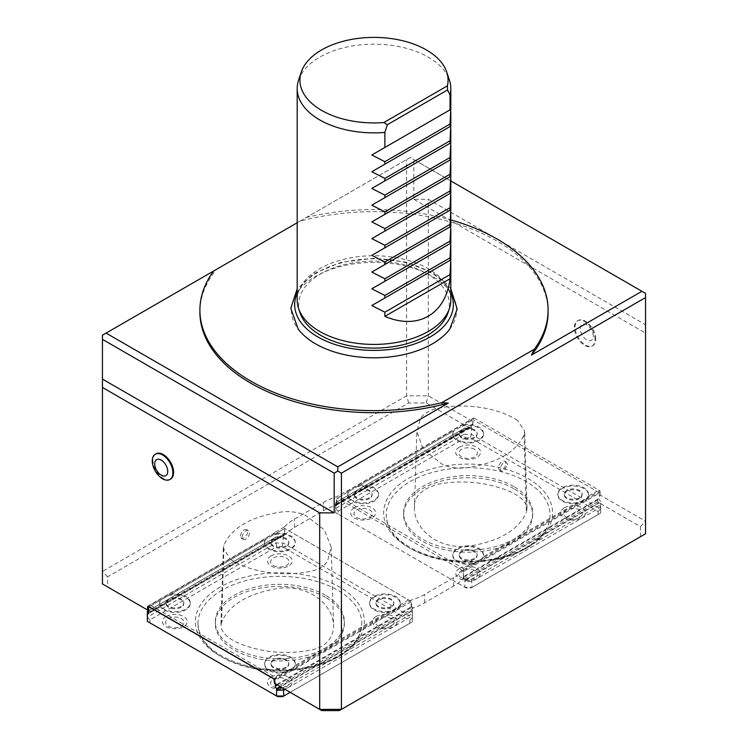 <?xml version="1.0" encoding="UTF-8"?>
<svg xmlns="http://www.w3.org/2000/svg" width="748" height="748" viewBox="0 0 748 748"><rect width="100%" height="100%" fill="white"/><g stroke="black" fill="none" stroke-linecap="round" stroke-linejoin="round"><path stroke-width="0.56" stroke-dasharray="3.74 2.81" d="M242.202 537.129A5.124 2.955 -60 0 1 244.437 531.978A5.124 2.955 -60 0 1 248.383 530.603A5.124 2.955 -60 0 1 248.383 536.512A5.124 2.955 -60 0 1 243.268 539.467A5.124 2.955 -60 0 1 242.202 537.129M240.435 536.101C241.352 531.445 243.418 529.266 246.625 529.584C248.476 532.183 247.551 535.016 243.848 538.074L241.37 538.373L240.435 536.101M230.449 559.298C249.224 571.93 282.398 577.063 309.607 571.537C318.47 569.705 324.454 566.217 327.568 561.084L331.14 547.05L324.295 529.836L306.184 515.746C299.069 512.268 290.916 511.006 281.734 511.959C251.178 516.419 231.917 527.452 223.951 545.058L223.334 548.172L230.449 559.298M221.623 622.112L220.959 625.487C221.829 639.521 246.419 647.422 266.232 650.956C280.939 653.191 295.647 652.929 310.355 650.19C329.279 646.805 333.945 634.08 333.543 624.393C332.841 608.517 314.88 585.936 281.257 587.965C249.664 592.528 229.795 603.917 221.623 622.112L223.951 545.058M505.798 463.545A5.124 2.955 120 0 0 504.732 461.198A5.124 2.955 120 0 0 499.617 464.153A5.124 2.955 120 0 0 499.617 470.071A5.124 2.955 120 0 0 503.563 468.697A5.124 2.955 120 0 0 505.798 463.545M507.565 464.564L506.499 462.217C503.479 460.114 497.738 469.361 501.497 471.156L504.152 470.959L507.565 464.564M517.541 420.47C498.766 407.828 465.593 402.704 438.393 408.221C429.53 410.063 423.546 413.551 420.432 418.684L416.86 431.147L423.144 449.221L441.816 464.022C448.94 467.5 457.093 468.762 466.275 467.799C496.831 463.339 516.083 452.316 524.049 434.71L524.666 431.016L517.541 420.47M524.049 434.71L526.377 512.343L527.041 508.331C525.255 494.634 501.347 487.004 481.768 483.498C467.061 481.273 452.353 481.525 437.645 484.265C420.993 489.276 413.27 497.336 414.457 508.462C414.055 524.853 432.11 548.415 466.743 546.498C498.336 541.926 518.205 530.538 526.377 512.343M298.583 80.12A76.81 44.347 180 0 1 374 44.179A76.81 44.347 180 0 1 449.417 80.12M297.19 300.07A76.81 44.347 180 0 1 396.683 257.705A76.81 44.347 180 0 1 416.346 263.081A76.81 44.347 180 0 1 431.811 270.879A76.81 44.347 180 0 1 450.773 298.807A76.81 44.347 180 0 1 450.81 300.07M447.959 312.842A75.314 43.487 0 0 0 426.949 273.684A75.314 43.487 0 0 0 410.372 266.531A75.314 43.487 0 0 0 389.222 262.015A75.314 43.487 0 0 0 300.041 312.842M297.19 293.141A79.335 45.806 180 0 1 374 258.808A79.335 45.806 180 0 1 450.81 293.141M449.847 329.026A82.626 47.704 0 0 0 409.502 267.036A82.626 47.704 0 0 0 387.455 263.044A82.626 47.704 0 0 0 308.887 280.734A82.626 47.704 0 0 0 298.153 329.026M598.176 498.907L597.559 501.889L640.428 526.648L640.428 536.737L645.552 533.782L645.552 521.244L600.345 495.139L598.176 498.907L463.33 576.755L462.937 577.531L463.592 579.242L462.937 578.859L462.937 577.531M640.428 536.737L339.293 710.6M335.759 505.433L335.095 505.05L335.759 504.105L335.759 505.433A53.763 31.042 0 0 0 323.314 510.791L294.347 527.508A53.763 31.042 0 0 0 285.063 534.698L284.408 534.315L285.063 533.371L285.063 534.698M282.669 688.001L410.839 614.314L410.839 611.593L412.382 611.967L412.382 610.069A2.048 1.178 60 0 1 411.11 607.675L411.11 601.822L408.576 599.943L284.754 528.453L284.39 534.511A2.048 1.178 60 0 1 283.959 535.456A2.048 1.178 60 0 1 283.118 535.437L282.763 537.129L276.517 536.755L148.609 610.602L149.824 611.303L285.063 533.371M149.824 611.303L150.442 611.658L284.408 534.315M276.657 684.532L411.503 606.675L412.242 606.796L412.905 608.507L278.939 685.851L274.479 683.279M412.242 606.796L412.242 608.124A53.763 31.042 0 0 0 424.686 602.766L453.653 586.039A53.763 31.042 0 0 0 462.937 578.859M412.905 608.507L412.242 608.124M335.095 505.05L469.061 427.706L471.343 425.677L473.521 421.919L428.314 395.814L406.585 395.814L102.448 571.407L102.448 583.954L107.572 586.909L107.572 576.811L408.707 402.957L426.192 402.957L469.061 427.706M335.759 504.105L471.343 425.677M597.559 501.889L463.592 579.242M321.808 710.6L278.939 685.851M640.428 526.648L645.552 521.244L645.552 324.744L428.314 199.314L413.831 199.314L413.831 159.595L645.552 293.384L645.552 333.103L413.831 199.314M150.442 611.658L107.572 586.909M107.572 576.811L102.448 571.407L102.448 335.188L410.203 157.51L413.831 159.595M408.707 402.957L406.585 395.814L406.585 159.595M426.192 402.957L428.314 395.814L428.314 199.314M450.81 180.951L410.203 157.51L299.733 221.286A174.097 100.513 180 0 1 548.097 312.197M199.903 312.197A174.097 100.513 180 0 1 216.537 269.317L213.619 271.01L216.537 269.317M284.67 533.455L284.67 526.76A53.763 31.042 180 0 1 294.347 519.149L323.314 502.422A53.763 31.042 180 0 1 336.497 496.84L346.791 490.903L347.334 491.212L473.68 418.01L473.521 421.919M336.497 503.535L336.497 496.84M274.376 533.333L148.198 606.189L274.918 533.025L274.376 533.333L274.376 532.707L284.67 526.76M274.918 533.025L274.376 532.707M411.503 606.675L411.503 599.99L401.209 605.927L401.209 606.553L400.666 605.618L273.936 678.782M401.209 605.927L400.666 605.618M463.33 576.755L463.33 570.07A53.763 31.042 180 0 1 453.653 577.68L424.686 594.408A53.763 31.042 180 0 1 411.503 599.99M474.064 418.048L599.803 490.641L473.082 563.805L473.624 564.749L473.624 564.123L463.33 570.07M473.082 563.805L473.624 564.123M346.791 490.903L346.791 491.53L347.334 491.212M645.552 333.103L645.552 324.744M299.733 221.286L297.19 222.754M391.195 606.422A8.957 5.171 180 0 1 381.433 607.544A8.957 5.171 180 0 1 375.898 602.766A8.957 5.171 180 0 1 384.865 597.596A8.957 5.171 180 0 1 393.822 602.766A8.957 5.171 180 0 1 391.195 606.422M286.194 667.048A8.957 5.171 180 0 1 276.433 668.17A8.957 5.171 180 0 1 270.898 663.383A8.957 5.171 180 0 1 279.864 658.212A8.957 5.171 180 0 1 288.822 663.383A8.957 5.171 180 0 1 286.194 667.048M286.194 545.806A8.957 5.171 180 0 1 276.433 546.919A8.957 5.171 180 0 1 270.898 542.141A8.957 5.171 180 0 1 279.864 536.971A8.957 5.171 180 0 1 288.822 542.141A8.957 5.171 180 0 1 286.194 545.806M181.194 606.422A8.957 5.171 180 0 1 171.432 607.544A8.957 5.171 180 0 1 165.897 602.766A8.957 5.171 180 0 1 174.864 597.596A8.957 5.171 180 0 1 183.821 602.766A8.957 5.171 180 0 1 181.194 606.422M579.373 503.002A15.362 8.873 180 0 1 557.774 494.905A15.362 8.873 180 0 1 573.136 486.032A15.362 8.873 180 0 1 588.498 494.905A15.362 8.873 180 0 1 587.18 498.505L579.373 503.002L577.138 502.628L482.974 556.989A15.362 8.873 0 0 0 483.498 554.689A15.362 8.873 0 0 0 468.136 545.816A15.362 8.873 0 0 0 452.774 554.689A15.362 8.873 0 0 0 472.138 563.253L463.246 568.377L339.424 496.887L356.899 486.798A15.362 8.873 180 0 1 378.497 494.905A15.362 8.873 180 0 1 363.135 503.769A15.362 8.873 180 0 1 347.773 494.905A15.362 8.873 180 0 1 349.101 491.296M577.138 502.628A15.362 8.873 180 0 1 557.774 494.063A15.362 8.873 180 0 1 573.136 485.2A15.362 8.873 180 0 1 588.498 494.063A15.362 8.873 180 0 1 587.975 496.373L596.857 491.24L473.026 419.75L596.857 491.24M461.899 426.173A15.362 8.873 180 0 1 483.498 434.279A15.362 8.873 180 0 1 468.136 443.153A15.362 8.873 180 0 1 452.774 434.279A15.362 8.873 180 0 1 454.101 430.68L473.026 419.75L472.661 425.818A2.048 1.178 -120 0 1 472.24 426.753A2.048 1.178 -120 0 1 471.399 426.743L471.034 428.426L464.789 428.062L337.161 501.749L337.161 504.47L469.501 428.062M464.143 424.883A15.362 8.873 180 0 1 483.498 433.447A15.362 8.873 180 0 1 468.136 442.311A15.362 8.873 180 0 1 452.774 433.447A15.362 8.873 180 0 1 453.307 431.138L454.101 430.68M356.899 486.798L453.307 431.138M359.143 485.499A15.362 8.873 180 0 1 378.497 494.063A15.362 8.873 180 0 1 363.135 502.937A15.362 8.873 180 0 1 347.773 494.063A15.362 8.873 180 0 1 348.306 491.754M579.476 497.719A8.957 5.171 180 0 1 569.714 498.841A8.957 5.171 180 0 1 564.179 494.063A8.957 5.171 180 0 1 573.136 488.893A8.957 5.171 180 0 1 582.103 494.063A8.957 5.171 180 0 1 579.476 497.719M474.475 558.345A8.957 5.171 180 0 1 464.714 559.467A8.957 5.171 180 0 1 459.179 554.689A8.957 5.171 180 0 1 468.136 549.509A8.957 5.171 180 0 1 477.102 554.689A8.957 5.171 180 0 1 474.475 558.345M474.475 437.103A8.957 5.171 180 0 1 464.714 438.225A8.957 5.171 180 0 1 459.179 433.447A8.957 5.171 180 0 1 468.136 428.267A8.957 5.171 180 0 1 477.102 433.447A8.957 5.171 180 0 1 474.475 437.103M369.475 497.719A8.957 5.171 180 0 1 359.713 498.841A8.957 5.171 180 0 1 354.178 494.063A8.957 5.171 180 0 1 363.135 488.893A8.957 5.171 180 0 1 372.102 494.063A8.957 5.171 180 0 1 369.475 497.719M168.627 595.501A15.362 8.873 180 0 1 190.226 603.599A15.362 8.873 180 0 1 174.864 612.472A15.362 8.873 180 0 1 159.502 603.599A15.362 8.873 180 0 1 160.82 599.999L265.026 539.841A15.362 8.873 0 0 0 264.502 542.141A15.362 8.873 0 0 0 279.864 551.014A15.362 8.873 0 0 0 295.226 542.141A15.362 8.873 0 0 0 275.862 533.576L284.754 528.453L410.746 601.196M170.862 594.202A15.362 8.873 180 0 1 190.226 602.766A15.362 8.873 180 0 1 174.864 611.63A15.362 8.873 180 0 1 159.502 602.766A15.362 8.873 180 0 1 160.025 600.457L160.82 599.999M149.151 606.74L160.025 600.457M151.143 605.59L274.974 677.08L274.974 679.586L274.348 679.221M286.101 672.33A15.362 8.873 180 0 1 264.502 664.224A15.362 8.873 180 0 1 279.864 655.351A15.362 8.873 180 0 1 295.226 664.224A15.362 8.873 180 0 1 293.899 667.824L286.101 672.33L283.857 671.947L274.974 677.08M283.857 671.947A15.362 8.873 180 0 1 264.502 663.383A15.362 8.873 180 0 1 279.864 654.519A15.362 8.873 180 0 1 295.226 663.383A15.362 8.873 180 0 1 294.693 665.692L293.899 667.824M391.101 611.705A15.362 8.873 180 0 1 369.503 603.599A15.362 8.873 180 0 1 384.865 594.735A15.362 8.873 180 0 1 400.227 603.599A15.362 8.873 180 0 1 398.899 607.208L391.101 611.705L388.857 611.331L294.693 665.692M388.857 611.331A15.362 8.873 180 0 1 369.503 602.766A15.362 8.873 180 0 1 384.865 593.893A15.362 8.873 180 0 1 400.227 602.766A15.362 8.873 180 0 1 399.694 605.076L398.899 607.208M408.576 599.943L399.694 605.076M600.345 495.139L599.803 490.641M306.278 217.509A174.097 100.513 180 0 1 450.81 219.903M595.043 339.48A14.595 8.424 -120 0 0 588.676 324.791A14.595 8.424 -120 0 0 577.428 320.883A14.595 8.424 -120 0 0 577.428 337.731A14.595 8.424 -120 0 0 592.023 346.156A14.595 8.424 -120 0 0 595.043 339.48M593.286 336.104A9.219 5.32 -120 0 0 583.515 323.94A9.219 5.32 -120 0 0 583.515 336.974A9.219 5.32 -120 0 0 593.286 336.104M595.745 339.068A14.595 8.424 -120 0 0 589.377 324.389A14.595 8.424 -120 0 0 578.129 320.481A14.595 8.424 -120 0 0 578.129 337.329A14.595 8.424 -120 0 0 592.725 345.754A14.595 8.424 -120 0 0 595.745 339.068M513.764 488.631A64.515 37.25 -0 0 0 443.452 480.553A64.515 37.25 -0 0 0 403.621 514.97A64.515 37.25 -0 0 0 468.136 552.22A64.515 37.25 -0 0 0 532.66 514.97A64.515 37.25 -0 0 0 513.764 488.631M526.068 548.415A81.925 47.302 0 0 0 550.07 514.97A81.925 47.302 0 0 0 468.136 467.668A81.925 47.302 0 0 0 386.211 514.97A81.925 47.302 0 0 0 436.785 558.672A81.925 47.302 0 0 0 526.068 548.415M474.653 449.333A9.219 5.32 0 0 0 461.619 449.333A9.219 5.32 0 0 0 461.619 456.86A9.219 5.32 0 0 0 474.653 456.86A9.219 5.32 0 0 0 474.653 449.333M474.653 570.546A9.219 5.32 0 0 0 461.619 570.546A9.219 5.32 0 0 0 461.619 578.073A9.219 5.32 0 0 0 474.653 578.073A9.219 5.32 0 0 0 474.653 570.546M369.652 517.476A9.219 5.32 0 0 0 365.52 508.575A9.219 5.32 0 0 0 354.234 515.091A9.219 5.32 0 0 0 369.652 517.476M566.619 509.949A9.219 5.32 0 0 0 570.752 518.85A9.219 5.32 0 0 0 582.038 512.333A9.219 5.32 0 0 0 566.619 509.949M466.78 579.298L599.12 502.899L600.653 503.264L600.653 507.238L472.119 581.439L465.237 581.439L466.78 579.298L471.483 579.298L599.12 505.611L599.12 502.899M471.483 579.298L472.119 587.292L471.062 587.909L465.939 587.909L338.18 514.147L338.18 511.193L335.618 508.49L335.618 512.67L464.882 587.292L472.119 587.292L600.653 513.091L471.062 587.909M600.653 503.264L600.653 513.091L600.653 507.238L599.12 505.611M459.337 447.173A12.445 7.181 0 0 0 464.919 459.197A12.445 7.181 0 0 0 480.16 450.399A12.445 7.181 0 0 0 459.337 447.173M459.403 568.452A12.361 7.134 0 0 0 464.938 580.392A12.361 7.134 0 0 0 480.076 571.65A12.361 7.134 0 0 0 459.403 568.452M354.337 507.799A12.445 7.181 0 0 0 354.337 517.962A12.445 7.181 0 0 0 371.934 517.962A12.445 7.181 0 0 0 371.934 507.799A12.445 7.181 0 0 0 354.337 507.799M564.338 507.799A12.445 7.181 0 0 0 569.92 519.823A12.445 7.181 0 0 0 585.16 511.015A12.445 7.181 0 0 0 564.338 507.799M337.161 504.47L335.618 506.611L335.618 502.637L464.153 428.426L471.034 428.426M338.18 511.193L465.219 437.851L464.153 434.279L335.618 508.49L335.618 502.637L337.161 501.749M464.789 428.062L464.153 428.426L464.153 434.279L471.399 434.279L470.333 437.851L598.091 511.613L598.091 514.568M465.219 437.851L470.333 437.851M471.399 426.743L471.399 434.279L600.653 508.911L598.091 511.613M463.246 568.377L463.61 577.363A2.048 1.178 -120 0 0 464.882 579.756L465.237 581.439M465.237 579.775L600.653 501.59M465.939 587.909L464.882 587.292L464.882 579.756M335.618 506.611L335.618 504.937L471.034 426.753M338.18 514.147L335.618 512.67L335.618 505.134A2.048 1.178 -120 0 0 336.46 505.143A2.048 1.178 -120 0 0 336.89 504.199L336.89 498.346L472.661 419.965M599.026 492.493L599.391 498.981A2.048 1.178 -120 0 0 600.653 501.366M369.475 498.561A8.957 5.171 180 0 1 359.713 499.683A8.957 5.171 180 0 1 354.178 494.905A8.957 5.171 180 0 1 363.135 489.725A8.957 5.171 180 0 1 372.102 494.905A8.957 5.171 180 0 1 369.475 498.561M474.475 437.935A8.957 5.171 180 0 1 464.714 439.057A8.957 5.171 180 0 1 459.179 434.279A8.957 5.171 180 0 1 468.136 429.109A8.957 5.171 180 0 1 477.102 434.279A8.957 5.171 180 0 1 474.475 437.935M336.89 498.346L339.424 496.887M463.61 571.509L599.391 493.128M463.246 570.883L337.255 498.14M474.475 559.177A8.957 5.171 180 0 1 464.714 560.299A8.957 5.171 180 0 1 459.179 555.521A8.957 5.171 180 0 1 468.136 550.35A8.957 5.171 180 0 1 477.102 555.521A8.957 5.171 180 0 1 474.475 559.177M483.498 555.521A15.362 8.873 180 0 0 468.136 546.657A15.362 8.873 180 0 0 452.774 555.521A15.362 8.873 180 0 0 474.372 563.627L482.18 559.121A15.362 8.873 180 0 0 483.498 555.521L483.498 554.689M482.974 556.989L482.18 559.121M474.372 563.627L472.138 563.253M579.476 498.561A8.957 5.171 180 0 1 569.714 499.683A8.957 5.171 180 0 1 564.179 494.905A8.957 5.171 180 0 1 573.136 489.725A8.957 5.171 180 0 1 582.103 494.905A8.957 5.171 180 0 1 579.476 498.561M587.975 496.373L587.18 498.505M325.483 597.334A64.515 37.25 -0 0 0 255.171 589.256A64.515 37.25 -0 0 0 215.34 623.673A64.515 37.25 -0 0 0 279.864 660.914A64.515 37.25 -0 0 0 344.379 623.673A64.515 37.25 -0 0 0 325.483 597.334M221.932 590.219A81.925 47.302 -0 0 0 197.93 623.673A81.925 47.302 -0 0 0 279.864 670.965A81.925 47.302 -0 0 0 361.789 623.673A81.925 47.302 -0 0 0 311.215 579.971A81.925 47.302 -0 0 0 221.932 590.219M378.348 618.652A9.219 5.32 -0 0 0 382.48 627.553A9.219 5.32 -0 0 0 393.766 621.036A9.219 5.32 -0 0 0 378.348 618.652M273.347 686.795A9.219 5.32 -0 0 0 288.765 684.411A9.219 5.32 -0 0 0 277.48 677.894A9.219 5.32 -0 0 0 273.347 686.795M181.381 626.179A9.219 5.32 -0 0 0 177.248 617.278A9.219 5.32 -0 0 0 165.963 623.795A9.219 5.32 -0 0 0 181.381 626.179M273.347 565.535A9.219 5.32 -0 0 0 288.765 563.141A9.219 5.32 -0 0 0 277.48 556.624A9.219 5.32 -0 0 0 273.347 565.535M281.22 536.755L148.88 613.164L147.347 615.305L147.347 613.827M148.88 610.452L148.88 613.164M276.517 536.755L282.763 537.129M277.667 696.612L147.347 621.373L147.347 611.34L275.881 537.129L275.881 542.983L276.938 546.545L282.061 546.545L409.82 620.307L409.82 623.262L412.382 621.784L412.382 617.605L283.118 542.983L275.881 542.983L147.347 617.194L149.909 619.896L276.938 546.545M376.066 616.502A12.445 7.181 -0 0 0 381.639 628.516A12.445 7.181 -0 0 0 396.879 619.718A12.445 7.181 -0 0 0 376.066 616.502M271.066 677.118A12.445 7.181 -0 0 0 271.066 687.281A12.445 7.181 -0 0 0 288.663 687.281A12.445 7.181 -0 0 0 288.663 677.118A12.445 7.181 -0 0 0 271.066 677.118M166.065 616.502A12.445 7.181 -0 0 0 166.065 626.656A12.445 7.181 -0 0 0 183.662 626.656A12.445 7.181 -0 0 0 183.662 616.502A12.445 7.181 -0 0 0 166.065 616.502M271.122 555.914A12.361 7.134 -0 0 0 271.122 566.002A12.361 7.134 -0 0 0 288.597 566.002A12.361 7.134 -0 0 0 288.597 555.914A12.361 7.134 -0 0 0 271.122 555.914M410.839 611.593L280.584 686.795M412.382 611.967L412.382 615.931L285.11 689.413M290.177 692.339L412.382 621.784L412.382 615.931L410.839 614.314M409.82 623.262L282.781 696.612M149.909 622.85L149.909 619.896M147.347 615.305L147.347 613.631M282.763 535.456L284.39 534.511M282.061 546.545L283.118 542.983L283.118 535.437M412.382 610.293L280.219 686.589M409.82 620.307L412.382 617.605L412.382 610.069M391.195 607.264A8.957 5.171 180 0 1 381.433 608.376A8.957 5.171 180 0 1 375.898 603.599A8.957 5.171 180 0 1 384.865 598.428A8.957 5.171 180 0 1 393.822 603.599A8.957 5.171 180 0 1 391.195 607.264M275.339 683.765L274.974 679.586M411.11 601.822L275.339 680.213M286.194 667.88A8.957 5.171 180 0 1 276.433 669.002A8.957 5.171 180 0 1 270.898 664.224A8.957 5.171 180 0 1 279.864 659.053A8.957 5.171 180 0 1 288.822 664.224A8.957 5.171 180 0 1 286.194 667.88M284.39 528.658L148.609 607.049M286.194 546.638A8.957 5.171 180 0 1 276.433 547.76A8.957 5.171 180 0 1 270.898 542.983A8.957 5.171 180 0 1 279.864 537.803A8.957 5.171 180 0 1 288.822 542.983A8.957 5.171 180 0 1 286.194 546.638M264.502 542.983A15.362 8.873 180 0 0 279.864 551.846A15.362 8.873 180 0 0 295.226 542.983A15.362 8.873 180 0 0 273.628 534.876L265.821 539.383A15.362 8.873 180 0 0 264.502 542.983L264.502 542.141M265.026 539.841L265.821 539.383M273.628 534.876L275.862 533.576M181.194 607.264A8.957 5.171 180 0 1 171.432 608.376A8.957 5.171 180 0 1 165.897 603.599A8.957 5.171 180 0 1 174.864 598.428A8.957 5.171 180 0 1 183.821 603.599A8.957 5.171 180 0 1 181.194 607.264M170.572 479.103A14.595 8.424 60 0 1 155.977 470.679A14.595 8.424 60 0 1 155.977 453.83M325.483 595.24A64.515 37.25 -0 0 0 255.171 587.161A64.515 37.25 -0 0 0 215.34 621.579A64.515 37.25 -0 0 0 279.864 658.829A64.515 37.25 -0 0 0 344.379 621.579A64.515 37.25 -0 0 0 325.483 595.24M513.764 486.537A64.515 37.25 -0 0 0 443.452 478.468A64.515 37.25 -0 0 0 403.621 512.876A64.515 37.25 -0 0 0 468.136 550.126A64.515 37.25 -0 0 0 532.66 512.876A64.515 37.25 -0 0 0 513.764 486.537M323.314 510.791L323.314 502.422M294.347 527.508L294.347 519.149M401.209 606.553L274.479 679.726M424.686 602.766L424.686 594.408M453.653 586.039L453.653 577.68M346.791 491.53L473.521 418.366M600.345 491.586L473.624 564.749M527.882 547.368A84.487 48.779 0 0 0 490.005 465.761A84.487 48.779 0 0 0 386.529 525.507A84.487 48.779 0 0 0 527.882 547.368M336.89 504.199L472.661 425.818M463.61 577.363L599.391 498.981M220.118 587.087A84.487 48.779 -0 0 0 257.995 668.693A84.487 48.779 -0 0 0 361.471 608.956A84.487 48.779 -0 0 0 220.118 587.087M411.11 607.675L277.33 684.916M248.383 530.603L246.625 529.584M243.268 539.467L241.37 538.373M331.14 547.05L333.543 624.393M223.334 548.172L220.959 625.487M499.617 470.071L501.497 471.156M504.732 461.198L506.499 462.217M527.041 508.331L524.666 431.016M414.457 508.462L416.86 431.147M450.81 288.878L446.631 283.698L433.466 273.16L405.968 262.099L373.42 258.322L340.976 262.361L313.749 273.646L297.19 288.878M147.814 606.142L274.535 532.978M346.95 491.174L473.68 418.01M578.129 320.481L577.428 320.883M592.725 345.754L592.023 346.156M550.07 514.97C549.911 527.144 542.085 537.905 526.601 547.246C501.366 562.356 457.561 565.647 426.304 554.651C400.274 544.974 386.903 531.753 386.211 514.97M336.46 505.143L472.24 426.753M378.497 494.905L378.497 494.063M347.773 494.905L347.773 494.063M483.498 434.279L483.498 433.447M452.774 434.279L452.774 433.447M452.774 555.521L452.774 554.689M588.498 494.905L588.498 494.063M557.774 494.905L557.774 494.063M582.103 494.905L582.103 494.063M564.179 494.905L564.179 494.063M477.102 555.521L477.102 554.689M459.179 555.521L459.179 554.689M477.102 434.279L477.102 433.447M459.179 434.279L459.179 433.447M372.102 494.905L372.102 494.063M354.178 494.905L354.178 494.063M197.93 623.673C199.389 643.897 217.182 658.324 251.309 666.964C275.778 671.807 299.275 670.591 321.799 663.317C347.764 653.64 361.097 640.419 361.789 623.673M283.959 535.456L148.188 613.837M400.227 603.599L400.227 602.766M369.503 603.599L369.503 602.766M295.226 664.224L295.226 663.383M264.502 664.224L264.502 663.383M295.226 542.983L295.226 542.141M190.226 603.599L190.226 602.766M159.502 603.599L159.502 602.766M183.821 603.599L183.821 602.766M165.897 603.599L165.897 602.766M288.822 542.983L288.822 542.141M270.898 542.983L270.898 542.141M288.822 664.224L288.822 663.383M270.898 664.224L270.898 663.383M393.822 603.599L393.822 602.766M375.898 603.599L375.898 602.766M215.34 621.579L215.34 623.673M344.379 621.579L344.379 623.673M403.621 512.876L403.621 514.97M532.66 512.876L532.66 514.97"/><path stroke-width="1.12" d="M447.398 85.861A74.061 42.758 0 0 0 446.724 72.06A74.061 42.758 0 0 0 374 37.4A74.061 42.758 0 0 0 301.276 72.06A74.061 42.758 0 0 0 383.874 122.541L447.398 85.861L447.547 89.956L387.352 124.71L383.874 122.541M384.865 316.376C417.861 330.457 445.724 314.366 450.034 278.752L384.865 316.376L384.865 312.197L450.034 274.572L450.773 259.93L371.812 305.521L384.865 297.985L384.865 295.469L450.034 257.845L450.773 243.203L371.812 288.793L384.865 281.257L384.865 278.752L450.034 241.118L450.773 226.476L371.812 272.066L384.865 264.53L384.865 262.024L450.034 224.4L450.773 209.758L371.812 255.349L384.865 247.812L384.865 245.307L450.034 207.673L450.773 193.031L371.812 238.621L384.865 231.085L384.865 228.579L450.034 190.955L450.773 176.313L371.812 221.904L384.865 214.367L384.865 211.852L450.034 174.228L450.773 159.586L371.812 205.176L384.865 197.64L384.865 195.135L450.034 157.501L450.773 142.859L371.812 188.449L384.865 180.913L384.865 178.407L450.034 140.783L450.773 126.141L371.812 171.731L384.865 164.195L384.865 161.69L371.812 155.004L384.865 147.468L384.865 132.424A76.81 44.347 180 0 1 297.19 88.526A76.81 44.347 180 0 1 298.583 80.12L301.276 72.06M450.034 278.752L450.034 274.572M384.865 312.197L371.812 305.521M450.81 259.911L384.865 297.985M450.034 260.351L450.034 257.845M384.865 295.469L371.812 288.793M450.81 243.184L384.865 281.257M450.034 243.633L450.034 241.118M384.865 278.752L371.812 272.066M450.81 226.466L384.865 264.53M450.034 226.906L450.034 224.4M384.865 262.024L371.812 255.349M450.81 209.739L384.865 247.812M450.034 210.188L450.034 207.673M384.865 245.307L371.812 238.621M450.81 193.012L384.865 231.085M450.034 193.461L450.034 190.955M384.865 228.579L371.812 221.904M450.81 176.294L384.865 214.367M450.034 176.734L450.034 174.228M384.865 211.852L371.812 205.176M450.81 159.567L384.865 197.64M450.034 160.016L450.034 157.501M384.865 195.135L371.812 188.449M450.81 142.849L384.865 180.913M450.034 143.289L450.034 140.783M384.865 178.407L371.812 171.731M450.81 126.122L384.865 164.195M387.352 124.71L384.865 132.424M447.547 89.956L450.034 94.79A76.81 44.347 180 0 0 450.81 88.526L450.81 109.489M446.724 72.06L449.417 80.12A76.81 44.347 180 0 1 450.773 87.254A76.81 44.347 180 0 1 450.81 88.526M450.81 109.395L384.865 147.468M450.034 109.844L450.034 94.79M384.865 161.69L450.034 124.056L450.773 109.414L371.812 155.004M450.034 126.571L450.034 124.056M450.81 262.38L450.81 300.07A76.81 44.347 180 0 1 449.417 308.475A76.81 44.347 180 0 1 428.314 331.429A76.81 44.347 180 0 1 351.495 342.472A76.81 44.347 180 0 1 298.583 308.475A76.81 44.347 180 0 1 297.19 300.07L297.19 88.526M298.583 308.475L300.041 312.842A75.314 43.487 0 0 0 351.934 346.184A75.314 43.487 0 0 0 427.258 335.356A75.314 43.487 0 0 0 447.959 312.842L449.417 308.475M450.81 293.141A79.335 45.806 180 0 1 430.1 336.993A79.335 45.806 180 0 1 334.637 344.37A79.335 45.806 180 0 1 297.19 293.141M297.19 288.878L290.794 308.344L298.153 329.026A82.626 47.704 0 0 0 432.428 343.837A82.626 47.704 0 0 0 449.847 329.026L457.196 309.036L450.81 288.878M337.797 471.062L334.169 473.157L334.169 512.876L319.686 512.876L102.448 387.455L102.448 583.954L147.655 610.05L147.655 606.497L148.198 606.189L273.936 678.782L274.479 683.279L321.808 710.6L339.293 710.6L645.552 533.782L645.552 297.564L341.415 473.157L337.797 471.062L337.797 466.883L448.267 403.107A174.097 100.513 180 0 1 199.903 312.197L199.903 310.102A174.097 100.513 180 0 1 213.619 271.01L106.066 333.103L337.797 466.883M319.686 512.876L319.686 709.375L341.415 709.375L341.415 473.157M334.169 473.157L102.448 339.368L102.448 335.188L106.066 333.103M334.169 512.876L102.448 379.086L102.448 339.368M645.552 297.564L645.552 293.384L450.81 180.951M450.81 219.903A174.097 100.513 180 0 1 548.097 310.102L548.097 312.197A174.097 100.513 180 0 1 531.463 355.076L641.934 291.29M448.267 403.107L441.722 402.704A174.097 100.513 180 0 1 199.903 310.102M147.655 610.05L148.609 610.602L147.347 611.34L147.347 621.373L276.601 695.995L283.847 695.995L290.177 692.339M102.448 387.455L102.448 379.086M297.19 222.754L213.619 271.01M548.097 310.102A174.097 100.513 180 0 1 534.381 349.204L531.463 355.076M441.722 402.704L534.381 349.204M280.584 686.795L278.499 688.001L282.669 688.001M285.11 689.413L283.847 690.142L276.966 690.142L278.499 688.001M283.324 688.375L283.847 695.995L282.781 696.612L277.667 696.612L276.601 695.995L276.601 688.459L276.966 690.142M148.609 612.902L147.347 613.827A2.048 1.178 60 0 0 148.188 613.837A2.048 1.178 60 0 0 148.609 612.902L148.609 607.049L149.151 606.74M280.219 686.589L276.966 688.469M276.601 688.459A2.048 1.178 60 0 1 275.339 686.066L275.339 683.765M274.348 679.221L148.974 606.843M155.275 454.232L155.977 453.83A14.595 8.424 60 0 1 163.279 454.55A14.595 8.424 60 0 1 172.807 467.416A14.595 8.424 60 0 1 170.572 479.103L169.871 479.515A14.595 8.424 60 0 1 158.623 475.606A14.595 8.424 60 0 1 152.255 460.918A14.595 8.424 60 0 1 155.275 454.232A14.595 8.424 60 0 1 162.568 454.962A14.595 8.424 60 0 1 172.105 467.818A14.595 8.424 60 0 1 169.871 479.515M154.714 463.891A9.219 5.32 60 0 1 164.485 463.012A9.219 5.32 60 0 1 164.485 476.046A9.219 5.32 60 0 1 154.714 463.891M147.655 606.497L148.198 606.189M277.33 684.916L275.339 686.066M450.81 111.873L450.81 126.216M450.81 128.591L450.81 142.933M450.81 145.318L450.81 159.661M450.81 162.036L450.81 176.388M450.81 178.763L450.81 193.106M450.81 195.49L450.81 209.833M450.81 212.208L450.81 226.551M450.81 228.935L450.81 243.278M450.81 245.653L450.81 260.005"/></g></svg>
